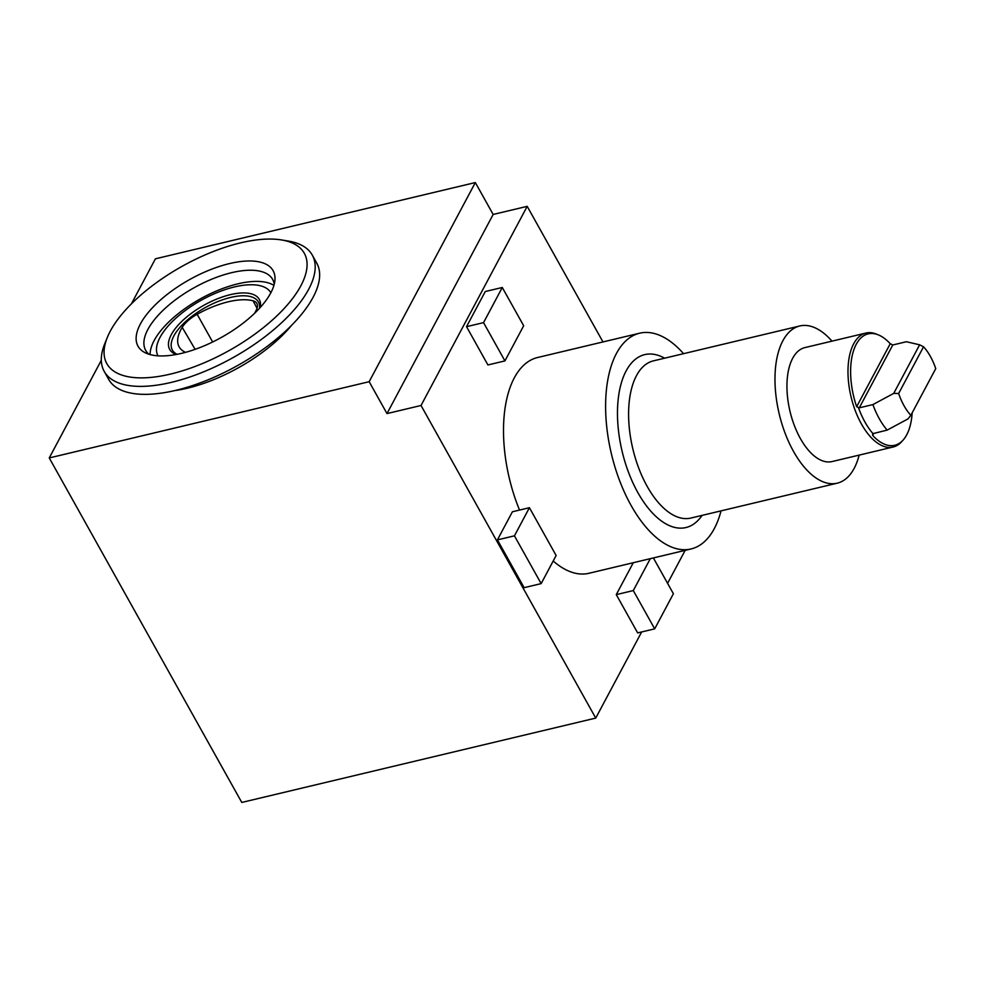 <?xml version="1.0" encoding="UTF-8"?>
<svg xmlns="http://www.w3.org/2000/svg" width="985" height="985" viewBox="0 0 985 985"><rect width="100%" height="100%" fill="white"/><g stroke="black" fill="none" stroke-linecap="round" stroke-linejoin="round"><path stroke-width="1.48" d="M595.74 718.09L241.781 802.443L49.25 457.939L369.166 381.7L386.994 413.589L421.026 405.488L595.74 718.09L641.666 631.951M685.166 550.356L667.584 583.329M254.549 313.341A60.602 25.844 -29.2 0 0 256.543 309.561A24.243 10.342 -29.2 0 0 256.925 303.54A24.243 10.342 -29.2 0 0 253.096 300.819A60.602 25.844 -29.2 0 0 197.148 314.277A24.243 10.342 -29.2 0 0 182.2 327.365A60.602 25.844 -29.2 0 0 179.295 347.126A60.602 25.844 -29.2 0 0 185.525 352.347M177.128 354.317A49.287 21.017 150.8 0 1 205.126 307.665A49.287 21.017 150.8 0 1 259.523 308.268M369.166 381.7L475.336 182.557L155.421 258.809L131.399 303.86M101.307 360.301L49.25 457.939M497.425 539.879L524.131 587.676L541.147 583.612L556.131 555.503L529.425 507.706L512.409 511.769L497.425 539.879L514.441 535.828L541.147 583.612M721.032 510.87A110.899 55.443 -103.4 0 1 714.285 528.637A110.899 55.443 -103.4 0 1 691.064 548.953A110.899 55.443 -103.4 0 1 611.414 453.925A110.899 55.443 -103.4 0 1 639.647 333.201L537.539 357.53A110.899 55.443 76.6 0 0 519.526 510.07M553.201 561.007A110.899 55.443 76.6 0 0 588.956 573.282L691.064 548.953M475.336 182.557L493.165 214.459L527.197 206.345L602.98 341.943M527.197 206.345L421.026 405.488M466.533 326.675L487.92 364.955L504.936 360.904L523.675 325.752L502.276 287.485L485.26 291.535L466.533 326.675L483.549 322.624L504.936 360.904M633.281 562.718L616.278 594.62L637.664 632.899L654.693 628.849L673.395 593.746L653.387 557.929M935.75 368.624L910.854 415.313A42.564 21.288 -103.4 0 1 898.652 393.483L923.548 346.794A42.564 21.288 -103.4 0 1 935.75 368.624M174.727 390.602A98.98 42.207 -29.2 0 0 291.683 325.235M910.854 415.313L907.985 418.921L887.153 430.113A56.564 28.282 -103.4 0 1 872.895 404.589L893.715 393.397L898.652 393.483M923.548 346.794L919.621 344.812L906.409 341.733L892.792 344.972L890.231 343.728A57.253 28.627 76.6 0 0 878.238 334.838A57.253 28.627 76.6 0 0 853.232 351.719A57.253 28.627 76.6 0 0 856.654 406.706L859.277 407.839L872.895 404.589M887.153 430.113L872.956 433.622A56.564 28.282 -103.4 0 1 858.538 407.839M872.599 434.089L872.698 435.407A57.253 28.627 76.6 0 0 903.27 439.876L901.841 441.489A58.583 29.291 -103.4 0 1 893.124 447.018A58.583 29.291 -103.4 0 1 851.052 396.82A58.583 29.291 -103.4 0 1 865.963 333.041A58.583 29.291 -103.4 0 1 876.231 334.038L878.238 334.838M903.27 439.876A57.253 28.627 76.6 0 0 906.729 434.779A57.253 28.627 76.6 0 0 912.159 412.875M919.621 344.812L893.715 393.397M502.276 287.485L483.549 322.624M529.425 507.706L514.441 535.828M650.309 558.667L633.293 590.569L616.278 594.62M633.293 590.569L654.693 628.849M281.55 239.946L288.297 241.054A119.173 50.826 150.8 0 1 312.282 255.103L316.739 263.081A119.173 50.826 150.8 0 1 313.095 297.298A119.173 50.826 150.8 0 1 206.407 380.481A119.173 50.826 150.8 0 1 108.67 379.373L104.213 371.394A119.173 50.826 150.8 0 1 104.804 343.605L107.39 337.276A113.115 48.24 150.8 0 1 182.04 266.356A113.115 48.24 150.8 0 1 281.55 239.946A113.115 48.24 150.8 0 1 300.868 285.761A113.115 48.24 150.8 0 1 175.145 372.909A113.115 48.24 150.8 0 1 107.39 337.276M176.155 354.502A51.306 21.879 150.8 0 1 203.809 305.313A51.306 21.879 150.8 0 1 260.2 307.529M157.994 355.844A64.641 27.568 150.8 0 1 201.038 300.351A64.641 27.568 150.8 0 1 270.85 292.767M150.126 354.6A72.718 31.015 150.8 0 1 200.25 298.935A72.718 31.015 150.8 0 1 273.916 285.416M148.969 354.268A72.718 31.015 150.8 0 1 145.657 350.328A72.718 31.015 150.8 0 1 194.008 287.78A72.718 31.015 150.8 0 1 272.611 279.371A72.718 31.015 150.8 0 1 274.236 284.259M270.764 292.927A77.384 32.998 150.8 0 1 211.049 342.755A77.384 32.998 150.8 0 1 144.955 352.63A77.384 32.998 150.8 0 1 189.465 279.654A77.384 32.998 150.8 0 1 274.95 279.974A77.384 32.998 150.8 0 1 270.764 292.927M312.282 255.103A119.173 50.826 150.8 0 1 308.65 289.319A119.173 50.826 150.8 0 1 201.95 372.515A119.173 50.826 150.8 0 1 104.213 371.394M493.165 214.459L386.994 413.589M639.647 333.201A110.899 55.443 -103.4 0 1 683.565 353.677M893.124 447.018L832.079 461.559A58.583 29.291 -103.4 0 1 790.007 411.361A58.583 29.291 -103.4 0 1 804.93 347.594L865.963 333.041M859.154 455.107A80.795 40.397 -103.4 0 1 854.155 468.367A80.795 40.397 -103.4 0 1 837.238 483.179A80.795 40.397 -103.4 0 1 779.209 413.946A80.795 40.397 -103.4 0 1 799.771 325.973A80.795 40.397 -103.4 0 1 831.993 341.142M212.637 341.992L197.148 314.277M195.128 349.343L182.2 327.365M892.792 344.972L859.277 407.839M890.231 343.728L856.654 406.706M873.83 433.289L872.698 435.407M702.096 515.377A88.884 44.436 -103.4 0 1 622.126 451.376A88.884 44.436 -103.4 0 1 664.629 358.183M690.965 518.036A80.795 40.397 -103.4 0 1 690.854 518.061A80.795 40.397 -103.4 0 1 632.826 448.828A80.795 40.397 -103.4 0 1 653.387 360.867A80.795 40.397 -103.4 0 1 653.511 360.83M257.036 308.293L253.096 300.819M690.854 518.061L837.238 483.179M653.387 360.867L799.771 325.973"/></g></svg>
